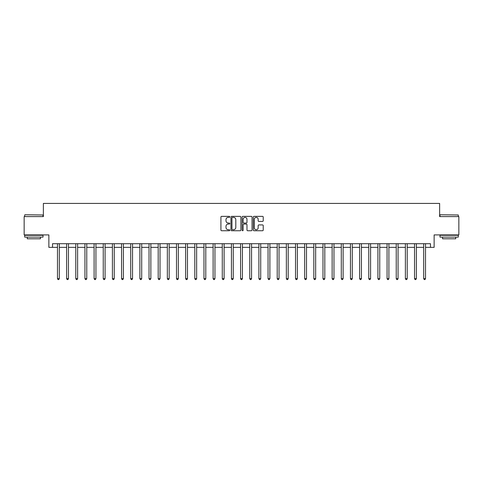 <?xml version="1.0" encoding="UTF-8"?>
<svg xmlns="http://www.w3.org/2000/svg" width="483" height="483" viewBox="0 0 483 483"><rect width="100%" height="100%" fill="white"/><g stroke="black" fill="none" stroke-linecap="round" stroke-linejoin="round"><path stroke-width="0.72" d="M229.781 216.867A0.501 0.501 0 0 0 229.28 216.366L221.637 216.366A0.718 0.718 0 0 0 220.918 217.084L220.918 230.029A0.718 0.718 0 0 0 221.637 230.747L229.28 230.747A0.501 0.501 0 0 0 229.781 230.24A0.501 0.501 0 0 0 229.28 229.739L228.29 229.739A2.3 2.3 0 0 1 225.99 227.439L225.99 226.358A2.3 2.3 0 0 1 228.29 224.058L229.28 224.058A0.501 0.501 0 0 0 229.781 223.557A0.501 0.501 0 0 0 229.28 223.049L228.29 223.049A2.3 2.3 0 0 1 225.99 220.749L225.99 219.674A2.3 2.3 0 0 1 228.29 217.374L229.28 217.374A0.501 0.501 0 0 0 229.781 216.867M262.511 221.437A0.718 0.718 0 0 0 263.229 220.713L263.229 217.084A0.718 0.718 0 0 0 262.511 216.366L254.028 216.366A0.718 0.718 0 0 0 253.309 217.084L253.309 230.029A0.718 0.718 0 0 0 254.028 230.747L262.511 230.747A0.718 0.718 0 0 0 263.229 230.029L263.229 225.639A0.718 0.718 0 0 0 262.511 224.921L258.882 224.921A0.718 0.718 0 0 0 258.163 225.639L258.163 227.813A1.926 1.926 0 0 1 256.238 229.739A1.926 1.926 0 0 1 254.318 227.813L254.318 219.294A1.926 1.926 0 0 1 256.238 217.374A1.926 1.926 0 0 1 258.163 219.294L258.163 220.713A0.718 0.718 0 0 0 258.882 221.437L262.511 221.437M52.532 247.362L52.532 243.698L430.468 243.698L430.468 247.362L434.132 247.362L434.132 234.907L458.85 234.907L458.85 216.595L439.627 216.595L439.627 203.415L43.373 203.415L43.373 216.595L24.15 216.595L24.15 234.907L48.868 234.907L48.868 247.362L57.477 247.362M240.872 217.084A0.718 0.718 0 0 0 240.154 216.366L231.671 216.366A0.718 0.718 0 0 0 230.952 217.084L230.952 230.029A0.718 0.718 0 0 0 231.671 230.747L240.154 230.747A0.718 0.718 0 0 0 240.872 230.029L240.872 217.084M242.846 216.366L251.329 216.366A0.718 0.718 0 0 1 252.048 217.084L252.048 230.029A0.718 0.718 0 0 1 251.329 230.747L247.701 230.747A0.718 0.718 0 0 1 246.982 230.029L246.982 224.776A0.718 0.718 0 0 0 246.264 224.058L243.855 224.058A0.718 0.718 0 0 0 243.136 224.776L243.136 230.24A0.501 0.501 0 0 1 242.635 230.747A0.501 0.501 0 0 1 242.128 230.24L242.128 217.084A0.718 0.718 0 0 1 242.846 216.366M59.306 247.362L66.63 247.362M68.465 247.362L75.789 247.362M77.618 247.362L84.942 247.362M86.771 247.362L94.1 247.362M95.93 247.362L103.253 247.362M105.083 247.362L112.406 247.362M114.242 247.362L121.565 247.362M123.394 247.362L130.718 247.362M132.553 247.362L139.877 247.362M141.706 247.362L149.03 247.362M150.859 247.362L158.189 247.362M160.018 247.362L167.341 247.362M169.171 247.362L176.494 247.362M178.33 247.362L185.653 247.362M187.482 247.362L194.806 247.362M196.641 247.362L203.965 247.362M205.794 247.362L213.118 247.362M214.947 247.362L222.277 247.362M224.106 247.362L231.429 247.362M233.259 247.362L240.582 247.362M242.418 247.362L249.741 247.362M251.571 247.362L258.894 247.362M260.723 247.362L268.053 247.362M269.882 247.362L277.206 247.362M279.035 247.362L286.359 247.362M288.194 247.362L295.518 247.362M297.347 247.362L304.67 247.362M306.506 247.362L313.829 247.362M315.659 247.362L322.982 247.362M324.811 247.362L332.141 247.362M333.97 247.362L341.294 247.362M343.123 247.362L350.447 247.362M352.282 247.362L359.606 247.362M361.435 247.362L368.758 247.362M370.594 247.362L377.917 247.362M379.747 247.362L387.07 247.362M388.9 247.362L396.229 247.362M398.058 247.362L405.382 247.362M407.211 247.362L414.535 247.362M416.37 247.362L423.694 247.362M425.523 247.362L430.468 247.362M232.462 217.374A0.501 0.501 0 0 0 231.955 217.875L231.955 229.238A0.501 0.501 0 0 0 232.462 229.739L233.5 229.739A2.3 2.3 0 0 0 235.801 227.439L235.801 219.674A2.3 2.3 0 0 0 233.5 217.374L232.462 217.374M246.982 219.33A1.926 1.926 0 0 0 245.056 217.41A1.926 1.926 0 0 0 243.136 219.33L243.136 222.331A0.718 0.718 0 0 0 243.855 223.049L246.264 223.049A0.718 0.718 0 0 0 246.982 222.331L246.982 219.33M59.397 243.698L59.361 243.788A0.731 0.731 0 0 0 59.306 244.066L59.306 278.637L57.477 278.637L57.477 244.066A0.731 0.731 0 0 0 57.423 243.788L57.386 243.698M59.306 278.637L58.757 279.585L58.026 279.585L57.477 278.637M68.55 243.698L68.514 243.788A0.731 0.731 0 0 0 68.465 244.066L68.465 278.637L66.63 278.637L66.63 244.066A0.731 0.731 0 0 0 66.576 243.788L66.539 243.698M68.465 278.637L67.916 279.585L67.179 279.585L66.63 278.637M77.709 243.698L77.672 243.788A0.731 0.731 0 0 0 77.618 244.066L77.618 278.637L75.789 278.637L75.789 244.066A0.731 0.731 0 0 0 75.734 243.788L75.698 243.698M77.618 278.637L77.069 279.585L76.338 279.585L75.789 278.637M86.862 243.698L86.825 243.788A0.731 0.731 0 0 0 86.771 244.066L86.771 278.637L84.942 278.637L84.942 244.066A0.731 0.731 0 0 0 84.887 243.788L84.851 243.698M86.771 278.637L86.222 279.585L85.491 279.585L84.942 278.637M96.02 243.698L95.984 243.788A0.731 0.731 0 0 0 95.93 244.066L95.93 278.637L94.1 278.637L94.1 244.066A0.731 0.731 0 0 0 94.046 243.788L94.01 243.698M95.93 278.637L95.38 279.585L94.644 279.585L94.1 278.637M24.917 214.766L43.011 214.983L24.917 214.766M33.852 237.105L24.699 237.105L24.699 235.275L43.011 235.275L43.011 237.105L33.852 237.105M40.445 237.105L40.445 238.789L27.265 238.789L27.265 237.105M440.212 214.766L458.301 214.983L440.212 214.766M449.148 237.105L439.989 237.105L439.989 235.275L458.301 235.275L458.301 237.105L449.148 237.105M455.735 237.105L455.735 238.789L442.555 238.789L442.555 237.105M105.173 243.698L105.137 243.788A0.731 0.731 0 0 0 105.083 244.066L105.083 278.637L103.253 278.637L103.253 244.066A0.731 0.731 0 0 0 103.199 243.788L103.163 243.698M105.083 278.637L104.533 279.585L103.803 279.585L103.253 278.637M114.332 243.698L114.29 243.788A0.731 0.731 0 0 0 114.242 244.066L114.242 278.637L112.406 278.637L112.406 244.066A0.731 0.731 0 0 0 112.358 243.788L112.316 243.698M114.242 278.637L113.692 279.585L112.956 279.585L112.406 278.637M123.485 243.698L123.449 243.788A0.731 0.731 0 0 0 123.394 244.066L123.394 278.637L121.565 278.637L121.565 244.066A0.731 0.731 0 0 0 121.511 243.788L121.474 243.698M123.394 278.637L122.845 279.585L122.114 279.585L121.565 278.637M132.638 243.698L132.602 243.788A0.731 0.731 0 0 0 132.553 244.066L132.553 278.637L130.718 278.637L130.718 244.066A0.731 0.731 0 0 0 130.664 243.788L130.627 243.698M132.553 278.637L132.004 279.585L131.267 279.585L130.718 278.637M141.797 243.698L141.761 243.788A0.731 0.731 0 0 0 141.706 244.066L141.706 278.637L139.877 278.637L139.877 244.066A0.731 0.731 0 0 0 139.822 243.788L139.786 243.698M141.706 278.637L141.157 279.585L140.426 279.585L139.877 278.637M150.95 243.698L150.913 243.788A0.731 0.731 0 0 0 150.859 244.066L150.859 278.637L149.03 278.637L149.03 244.066A0.731 0.731 0 0 0 148.975 243.788L148.939 243.698M150.859 278.637L150.31 279.585L149.579 279.585L149.03 278.637M160.108 243.698L160.072 243.788A0.731 0.731 0 0 0 160.018 244.066L160.018 278.637L158.189 278.637L158.189 244.066A0.731 0.731 0 0 0 158.134 243.788L158.098 243.698M160.018 278.637L159.468 279.585L158.732 279.585L158.189 278.637M169.261 243.698L169.225 243.788A0.731 0.731 0 0 0 169.171 244.066L169.171 278.637L167.341 278.637L167.341 244.066A0.731 0.731 0 0 0 167.287 243.788L167.251 243.698M169.171 278.637L168.621 279.585L167.891 279.585L167.341 278.637M178.42 243.698L178.378 243.788A0.731 0.731 0 0 0 178.33 244.066L178.33 278.637L176.494 278.637L176.494 244.066A0.731 0.731 0 0 0 176.446 243.788L176.404 243.698M178.33 278.637L177.78 279.585L177.044 279.585L176.494 278.637M187.573 243.698L187.537 243.788A0.731 0.731 0 0 0 187.482 244.066L187.482 278.637L185.653 278.637L185.653 244.066A0.731 0.731 0 0 0 185.599 243.788L185.563 243.698M187.482 278.637L186.933 279.585L186.203 279.585L185.653 278.637M196.726 243.698L196.69 243.788A0.731 0.731 0 0 0 196.641 244.066L196.641 278.637L194.806 278.637L194.806 244.066A0.731 0.731 0 0 0 194.752 243.788L194.715 243.698M196.641 278.637L196.092 279.585L195.355 279.585L194.806 278.637M205.885 243.698L205.849 243.788A0.731 0.731 0 0 0 205.794 244.066L205.794 278.637L203.965 278.637L203.965 244.066A0.731 0.731 0 0 0 203.911 243.788L203.874 243.698M205.794 278.637L205.245 279.585L204.514 279.585L203.965 278.637M215.038 243.698L215.001 243.788A0.731 0.731 0 0 0 214.947 244.066L214.947 278.637L213.118 278.637L213.118 244.066A0.731 0.731 0 0 0 213.063 243.788L213.027 243.698M214.947 278.637L214.398 279.585L213.667 279.585L213.118 278.637M224.197 243.698L224.16 243.788A0.731 0.731 0 0 0 224.106 244.066L224.106 278.637L222.277 278.637L222.277 244.066A0.731 0.731 0 0 0 222.222 243.788L222.186 243.698M224.106 278.637L223.557 279.585L222.82 279.585L222.277 278.637M233.349 243.698L233.313 243.788A0.731 0.731 0 0 0 233.259 244.066L233.259 278.637L231.429 278.637L231.429 244.066A0.731 0.731 0 0 0 231.375 243.788L231.339 243.698M233.259 278.637L232.709 279.585L231.979 279.585L231.429 278.637M242.508 243.698L242.466 243.788A0.731 0.731 0 0 0 242.418 244.066L242.418 278.637L240.582 278.637L240.582 244.066A0.731 0.731 0 0 0 240.534 243.788L240.492 243.698M242.418 278.637L241.868 279.585L241.132 279.585L240.582 278.637M251.661 243.698L251.625 243.788A0.731 0.731 0 0 0 251.571 244.066L251.571 278.637L249.741 278.637L249.741 244.066A0.731 0.731 0 0 0 249.687 243.788L249.651 243.698M251.571 278.637L251.021 279.585L250.291 279.585L249.741 278.637M260.814 243.698L260.778 243.788A0.731 0.731 0 0 0 260.723 244.066L260.723 278.637L258.894 278.637L258.894 244.066A0.731 0.731 0 0 0 258.84 243.788L258.803 243.698M260.723 278.637L260.18 279.585L259.443 279.585L258.894 278.637M269.973 243.698L269.937 243.788A0.731 0.731 0 0 0 269.882 244.066L269.882 278.637L268.053 278.637L268.053 244.066A0.731 0.731 0 0 0 267.999 243.788L267.962 243.698M269.882 278.637L269.333 279.585L268.602 279.585L268.053 278.637M279.126 243.698L279.089 243.788A0.731 0.731 0 0 0 279.035 244.066L279.035 278.637L277.206 278.637L277.206 244.066A0.731 0.731 0 0 0 277.151 243.788L277.115 243.698M279.035 278.637L278.486 279.585L277.755 279.585L277.206 278.637M288.285 243.698L288.248 243.788A0.731 0.731 0 0 0 288.194 244.066L288.194 278.637L286.359 278.637L286.359 244.066A0.731 0.731 0 0 0 286.31 243.788L286.274 243.698M288.194 278.637L287.645 279.585L286.908 279.585L286.359 278.637M297.437 243.698L297.401 243.788A0.731 0.731 0 0 0 297.347 244.066L297.347 278.637L295.518 278.637L295.518 244.066A0.731 0.731 0 0 0 295.463 243.788L295.427 243.698M297.347 278.637L296.797 279.585L296.067 279.585L295.518 278.637M306.596 243.698L306.554 243.788A0.731 0.731 0 0 0 306.506 244.066L306.506 278.637L304.67 278.637L304.67 244.066A0.731 0.731 0 0 0 304.622 243.788L304.58 243.698M306.506 278.637L305.956 279.585L305.22 279.585L304.67 278.637M315.749 243.698L315.713 243.788A0.731 0.731 0 0 0 315.659 244.066L315.659 278.637L313.829 278.637L313.829 244.066A0.731 0.731 0 0 0 313.775 243.788L313.739 243.698M315.659 278.637L315.109 279.585L314.379 279.585L313.829 278.637M324.902 243.698L324.866 243.788A0.731 0.731 0 0 0 324.811 244.066L324.811 278.637L322.982 278.637L322.982 244.066A0.731 0.731 0 0 0 322.928 243.788L322.892 243.698M324.811 278.637L324.268 279.585L323.532 279.585L322.982 278.637M334.061 243.698L334.025 243.788A0.731 0.731 0 0 0 333.97 244.066L333.97 278.637L332.141 278.637L332.141 244.066A0.731 0.731 0 0 0 332.087 243.788L332.05 243.698M333.97 278.637L333.421 279.585L332.69 279.585L332.141 278.637M343.214 243.698L343.178 243.788A0.731 0.731 0 0 0 343.123 244.066L343.123 278.637L341.294 278.637L341.294 244.066A0.731 0.731 0 0 0 341.24 243.788L341.203 243.698M343.123 278.637L342.574 279.585L341.843 279.585L341.294 278.637M352.373 243.698L352.336 243.788A0.731 0.731 0 0 0 352.282 244.066L352.282 278.637L350.447 278.637L350.447 244.066A0.731 0.731 0 0 0 350.398 243.788L350.362 243.698M352.282 278.637L351.733 279.585L350.996 279.585L350.447 278.637M361.525 243.698L361.489 243.788A0.731 0.731 0 0 0 361.435 244.066L361.435 278.637L359.606 278.637L359.606 244.066A0.731 0.731 0 0 0 359.551 243.788L359.515 243.698M361.435 278.637L360.886 279.585L360.155 279.585L359.606 278.637M370.684 243.698L370.642 243.788A0.731 0.731 0 0 0 370.594 244.066L370.594 278.637L368.758 278.637L368.758 244.066A0.731 0.731 0 0 0 368.71 243.788L368.668 243.698M370.594 278.637L370.044 279.585L369.308 279.585L368.758 278.637M379.837 243.698L379.801 243.788A0.731 0.731 0 0 0 379.747 244.066L379.747 278.637L377.917 278.637L377.917 244.066A0.731 0.731 0 0 0 377.863 243.788L377.827 243.698M379.747 278.637L379.197 279.585L378.467 279.585L377.917 278.637M388.99 243.698L388.954 243.788A0.731 0.731 0 0 0 388.9 244.066L388.9 278.637L387.07 278.637L387.07 244.066A0.731 0.731 0 0 0 387.016 243.788L386.98 243.698M388.9 278.637L388.356 279.585L387.62 279.585L387.07 278.637M398.149 243.698L398.113 243.788A0.731 0.731 0 0 0 398.058 244.066L398.058 278.637L396.229 278.637L396.229 244.066A0.731 0.731 0 0 0 396.175 243.788L396.138 243.698M398.058 278.637L397.509 279.585L396.778 279.585L396.229 278.637M407.302 243.698L407.266 243.788A0.731 0.731 0 0 0 407.211 244.066L407.211 278.637L405.382 278.637L405.382 244.066A0.731 0.731 0 0 0 405.328 243.788L405.291 243.698M407.211 278.637L406.662 279.585L405.931 279.585L405.382 278.637M416.461 243.698L416.424 243.788A0.731 0.731 0 0 0 416.37 244.066L416.37 278.637L414.535 278.637L414.535 244.066A0.731 0.731 0 0 0 414.486 243.788L414.45 243.698M416.37 278.637L415.821 279.585L415.084 279.585L414.535 278.637M425.614 243.698L425.577 243.788A0.731 0.731 0 0 0 425.523 244.066L425.523 278.637L423.694 278.637L423.694 244.066A0.731 0.731 0 0 0 423.639 243.788L423.603 243.698M425.523 278.637L424.974 279.585L424.243 279.585L423.694 278.637M24.699 216.595L24.699 214.983M28.871 235.275L28.871 234.907M38.833 235.275L38.833 234.907M43.011 216.595L43.011 214.983M439.989 216.595L439.989 214.983M444.167 235.275L444.167 234.907M454.129 235.275L454.129 234.907M458.301 216.595L458.301 214.983"/></g></svg>
